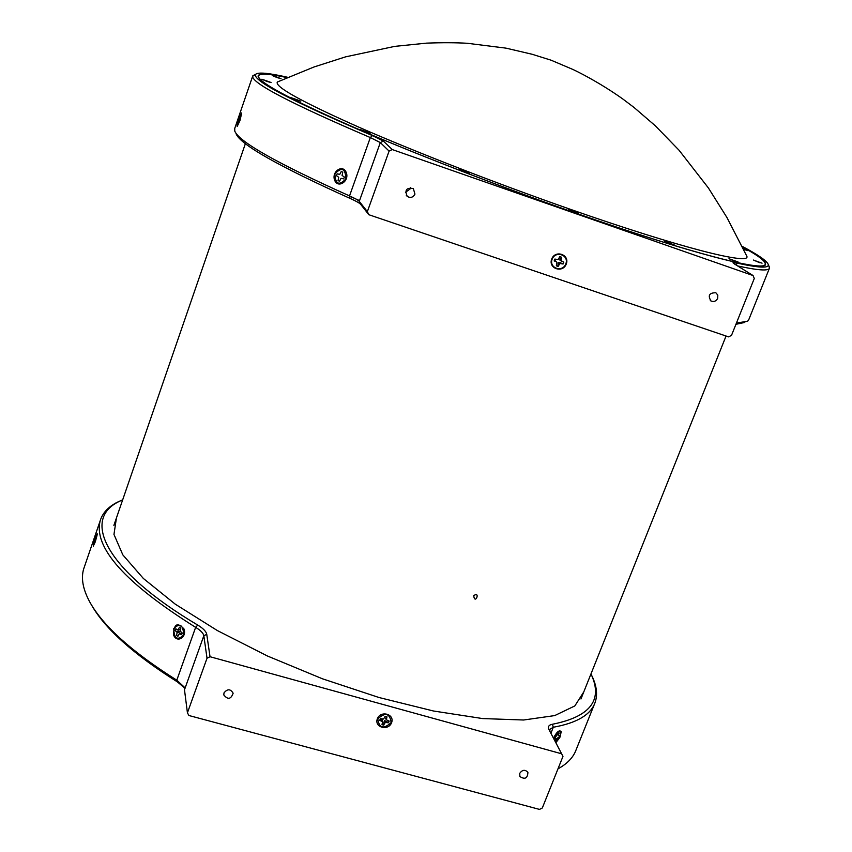 <?xml version="1.0" encoding="UTF-8"?>
<svg xmlns="http://www.w3.org/2000/svg" width="852" height="852" viewBox="0 0 852 852"><rect width="100%" height="100%" fill="white"/><g stroke="black" fill="none" stroke-linecap="round" stroke-linejoin="round"><path stroke-width="1.28" d="M473.701 595.697C475.043 605.463 480.741 590.67 473.701 595.697M277.315 82.016C274.578 86.712 301.587 101.686 358.341 126.948C414.615 151.613 496.663 183.542 570.457 209.336C679.811 247.655 751.049 265.526 746.842 256.228L726.948 217.526L708.417 187.983L679.076 150.261L655.252 125.723L633.941 107.395L622.556 98.8C598.668 81.877 576.048 70.791 572.086 69.108L551.084 60.194L532.117 54.262L506.013 48.149L467.247 43.271C455.639 42.6 442.113 42.557 426.65 43.133L394.806 46.359L345.592 56.85L314.058 66.957L277.315 82.026M287.167 77.639C268.881 73.634 259.296 73.112 258.39 76.084C258.231 82.058 288.743 98.555 349.938 125.606C410.558 152.029 497.504 185.779 575.601 213.053C689.886 253.055 765.586 272.363 765.245 264.152C765.639 261.17 758.056 255.451 742.497 247.005M266.91 81.409L271.128 82.569L261.873 79.236L266.91 81.409M296.432 100.004L300.767 101.175L291.065 97.682L296.432 100.004M365.891 132.017L370.194 133.157L360.172 129.515L365.891 132.017M465.341 172.274L469.441 173.361L459.26 169.601L465.341 172.274M574.898 212.542L578.7 213.543L568.55 209.741L574.898 212.542M671.057 244.183L674.528 245.099L664.613 241.35L671.057 244.183M735.361 261.426L729.003 258.635L735.361 261.426M759.611 262.693L753.498 260.041L759.611 262.693M743.242 248.56L747.609 250.413L743.594 249.306L748.088 250.722L743.232 248.539M277.081 77.575L281.064 78.693L272.267 75.519L277.081 77.575M122.709 499.741L118.939 501.572C81.196 519.741 106.063 570.702 197.728 625.07C203.181 628.393 206.184 631.47 206.748 634.314L210.029 656.722L207.025 658.223L203.83 635.762C203.33 633.174 200.603 630.363 195.64 627.349C125.02 583.024 93.219 547.463 100.227 520.657C102.517 513.181 107.959 507.174 116.543 502.627L121.634 500.23M591.458 674.954L592.928 678.096C596.911 687.255 597.603 695.498 594.973 702.815C590.574 714.892 576.687 723.039 553.299 727.246L549.838 729.365L549.87 731.304M84.476 566.591L83.698 568.859C80.876 578.21 82.889 589.243 89.748 601.949C102.996 625.911 132.007 652.004 176.79 680.194L184.128 686.968L187.429 712.826L188.91 715.51L539.486 809.4L542.319 807.973L562.97 756.374L548.848 729.323C547.729 726.586 548.912 724.903 552.394 724.264C589.541 716.83 602.683 700.653 591.81 675.753L590.968 673.911M184.554 687.915L177.44 681.93C133.54 654.293 104.892 628.638 91.505 604.984M557.985 768.834C567.24 763.775 573.258 757.492 576.037 749.984L594.526 703.933M561.724 753.818L210.029 656.722M116.426 517.995L113.966 534.428L122.826 554.865L143.392 578.497L175.32 604.206L217.388 630.576L267.411 655.987L322.439 678.788L379.002 697.511L433.498 711.005L482.605 718.566L523.639 720.004L554.716 715.584L574.834 705.925L583.78 691.899M519.752 773.307L519.858 776.502C524.928 779.761 527.612 778.366 527.91 772.338C525.066 769.377 522.351 769.697 519.752 773.307M224.001 692.889L223.799 694.944C227.846 699.907 230.956 699.322 233.139 693.208C230.487 688.799 227.441 688.693 224.001 692.889M377.361 718.79C374.017 727.406 388.384 731.314 391.579 722.688C394.945 714.093 380.567 710.131 377.361 718.79M207.025 658.223L187.429 712.826M388.949 721.026L388.352 722.528L384.678 720.59L383.869 722.347L384.412 723.497L386.861 721.367M183.989 628.946C187.12 637.765 176.3 643.516 173.457 634.591C173.978 623.866 177.493 621.981 183.989 628.946M96.532 534.321L93.347 546.185L93.858 542.373M553.481 738.173C556.75 731.761 559.327 729.61 561.234 731.698L559.913 737.342L555.877 742.71M287.241 77.607C268.721 73.528 258.997 72.984 258.092 75.977C257.922 81.952 288.466 98.481 349.735 125.553C410.44 152.007 497.493 185.8 575.686 213.117C690.109 253.161 765.895 272.491 765.543 264.269C765.937 261.255 758.248 255.483 742.454 246.942M287.859 77.34C268.721 72.963 257.975 71.983 255.6 74.38C252.213 80.407 291.139 100.813 372.377 135.585L383.368 141.091L392.25 149.558L753.062 275.547L734.339 263.896L733.008 262.757L735.968 262.863C758.344 267.847 769.111 268.433 768.28 264.61C767.269 261.127 758.568 255.036 742.167 246.334M392.25 149.558L389.098 151.092L380.312 142.582L370.332 137.555C291.608 103.827 252.362 83.421 252.597 76.35L255.185 74.582M768.93 266.08L769.473 268.124C768.738 271.149 758.12 270.425 737.619 265.93M234.769 128.343L234.747 131.07C239.103 141.858 277.358 163.477 349.522 195.917C354.964 198.346 358.213 200.167 359.267 201.37L367.361 211.626L368.841 214.715L728.535 336.87L731.495 335.4L754.276 278.476L753.062 275.547M736.426 323.089L747.651 321.204L748.77 319.692L769.367 268.401M367.361 211.626L389.098 151.092M368.841 214.715L360.705 204.384C359.533 203.042 355.966 201.029 349.98 198.367C278.444 166.151 240.477 144.638 236.1 133.817M744.776 322.439L735.936 324.303M359.544 200.614L349.565 196.184M414.956 194.107L413.327 188.548C406.425 187.44 404.412 190.071 407.288 196.429C410.558 198.228 413.113 197.451 414.956 194.107M717.682 298.36L717.81 295.133L715.85 292.758C709.258 292.747 707.639 295.495 711.005 301.001C713.88 302.14 716.106 301.257 717.682 298.36M566.271 264.035C569.956 254.588 555.238 249.53 551.702 259.051C548.038 268.518 562.746 273.513 566.271 264.035M558.06 264.897L558.784 264.78M405.467 192.328L410.014 189.048L410.302 187.61M240.434 114.935L241.712 112.943L239.955 120.633L237.133 126.565L237.516 123.497M334.612 180.166C331.343 171.603 342.845 163.776 346.253 172.541C349.735 181.188 337.818 188.92 334.612 180.166M238.89 120.239L237.878 123.774L239.391 121.122L240.733 115.435L238.89 120.239M239.849 120.558C231.52 139.994 246.1 97.49 239.849 120.558M277.347 77.543L273.918 76.084L277.454 77.308M280.787 78.554L272.544 75.636L280.787 78.554M276.101 76.989L276.825 77.362M269.243 81.909L263.609 79.832L269.285 81.824M265.803 80.738L266.676 81.185M270.851 82.42L262.15 79.364L270.851 82.42M297.614 100.067L292.886 98.299L297.646 99.972M300.468 101.015L291.373 97.82L300.468 101.015M295.101 99.215L296.049 99.716M362.217 130.335L368.33 132.475L362.217 130.335M364.07 131.006L365.199 131.602M369.864 132.955L360.502 129.674L369.864 132.955M464.212 171.657L461.156 170.293L467.301 172.445L463.168 170.964M469.058 173.116L459.633 169.814L469.058 173.116M571.617 210.976L575.025 212.404L576.495 212.563L573.779 211.498M572.544 211.072L571.649 210.87M578.252 213.245L568.998 210.007C570.574 209.997 573.662 211.072 578.252 213.245M668.362 242.863L672.675 244.354L668.426 242.639M674.028 244.769L665.114 241.648L674.028 244.769M668.373 242.852L669.129 243.171M735.319 261.245L730.803 259.349L735.319 261.245M738.013 261.926L729.536 258.955L738.013 261.926M756.235 261.181L760.868 262.799L756.267 261.095M762.061 263.172L754.02 260.35L762.061 263.172M743.476 249.05L746.469 250.062L743.295 248.688M557.293 738.109L558.912 737.289L559.551 735.702L558.294 735.606L559.104 733.029L558.23 733.242L554.663 738.364L555.93 738.45L555.121 741.038L555.994 740.814L557.293 738.109M553.63 738.439C558.859 729.727 561.106 728.992 560.35 736.213L555.77 742.507M384.678 720.59L385.37 722.464L388.512 722.784L389.162 721.08L386.382 719.791L386.957 716.809L385.168 716.319L383.581 719.013L380.429 718.694L379.79 720.398L382.569 721.697L382.005 724.669L383.783 725.148L384.412 723.497M386.787 716.734L385.519 718.374L386.286 719.088M385.519 718.374L386.382 719.791M382.473 721.623L382.356 719.951L379.843 720.196L379.96 719.663M383.869 722.347L383.719 724.839L382.09 724.413M382.356 719.951L382.569 721.697M391.153 722.571C383.624 729.45 379.172 728.226 377.787 718.907C385.328 712.016 389.79 713.241 391.153 722.571M95.988 537.963L95.594 537.378L94.018 543.661L95.754 537.878M95.68 539.156L95.818 538.017M95.499 540.477L94.902 540.328M95.328 541.68C92.772 547.698 92.772 546.281 95.328 537.431C97.884 531.392 97.884 532.809 95.328 541.68M180.347 633.877L181.572 633.153L179.261 633.771L181.646 634.708L182.243 633.015L180.198 631.119L180.826 628.062L179.495 627.21L178.121 629.777L175.736 628.851L175.139 630.533L177.173 632.44L176.556 635.486L177.876 636.337L179.261 633.771M178.185 629.692L180.23 629.809M180.23 629.83L178.121 629.777M177.173 632.44L179.836 632.035L178.132 631.002L176.428 631.364M183.67 634.974C177.493 640.885 174.17 638.755 173.723 628.584C179.889 622.663 183.201 624.793 183.67 634.974M341.034 178.334L343.675 178.899L344.336 177.046L342.067 175.416L342.749 172.147L341.269 171.486L339.756 174.383L337.126 173.819L336.465 175.672L338.723 177.301L338.052 180.571L339.522 181.231L341.034 178.334M345.933 178.835C339.107 186.002 335.422 184.351 334.879 173.893C341.695 166.704 345.369 168.355 345.933 178.835M556.995 262.522L555.472 260.85L556.995 262.522L556.335 265.813L558.156 266.431L559.86 263.502L563.097 264.003L563.811 262.139L560.978 260.563L561.649 257.272L559.817 256.644L558.113 259.583L554.876 259.072L554.162 260.946L555.941 261.553M559.807 256.697L561.457 257.283L559.743 259.966L560.978 260.563M560.126 258.561L560.957 259.093M563.577 262.054L562.895 263.832L558.816 262.405L559.86 263.502M560.765 262.661L561.33 263.396M558.816 262.405L558.06 263.982L558.859 264.61M555.472 260.85L554.205 260.712M559.743 259.966L561.958 261.457M558.06 263.982L558.06 266.207L556.388 265.664M565.824 263.886C562.522 272.8 548.699 268.092 552.139 259.2C555.461 250.254 569.296 255.004 565.824 263.886M206.748 634.314L203.83 635.762L184.788 688.948M197.728 625.07L195.64 627.349L176.79 680.194L177.44 681.93M552.394 724.264L553.299 727.246L550.903 733.263M360.705 204.384L359.267 201.37L380.312 142.582L383.368 141.091M349.98 198.367L349.522 195.917L370.332 137.555L372.377 135.585M736.884 265.473L735.968 262.863M245.376 143.679L113.88 525.365M726.053 336.029L580.957 698.97M258.39 76.084L258.167 76.755M765.139 264.418L764.84 265.153M118.939 501.572L116.543 502.627M591.81 675.753L592.928 678.096M83.698 568.859L100.227 520.657M255.6 74.38L252.874 75.679M768.28 264.61L769.494 267.358M252.597 76.35L234.524 129.057M710.312 300.522L711.005 301.001M406.319 195.406L407.288 196.429"/></g></svg>
